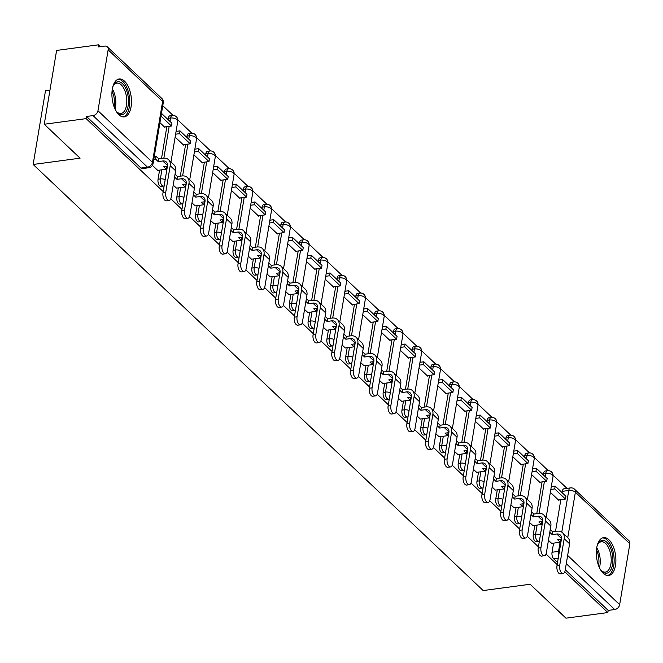 <?xml version="1.0" encoding="UTF-8"?>
<svg xmlns="http://www.w3.org/2000/svg" width="663" height="663" viewBox="0 0 663 663"><rect width="100%" height="100%" fill="white"/><g stroke="black" fill="none" stroke-linecap="round" stroke-linejoin="round"><path stroke-width="0.99" d="M534.801 525.378L533.276 534.486A4.898 2.445 82.4 0 0 534.966 541.066A4.898 2.445 82.4 0 0 536.334 541.621L538.654 541.315A4.898 2.445 -97.6 0 1 537.279 540.759A4.898 2.445 -97.6 0 1 535.596 534.179L537.121 525.063M516.038 507.618L514.521 516.726A4.898 2.445 82.4 0 0 516.204 523.306A4.898 2.445 82.4 0 0 517.571 523.861L519.891 523.555A4.898 2.445 -97.6 0 1 518.516 522.999A4.898 2.445 -97.6 0 1 516.833 516.419L518.358 507.303M497.283 489.849L495.758 498.966A4.898 2.445 82.4 0 0 497.441 505.546A4.898 2.445 82.4 0 0 498.816 506.101L501.129 505.786A4.898 2.445 -97.6 0 1 499.753 505.231A4.898 2.445 -97.6 0 1 498.07 498.651L499.595 489.543M478.52 472.089L476.995 481.197A4.898 2.445 82.4 0 0 478.678 487.786A4.898 2.445 82.4 0 0 480.053 488.333L482.366 488.026A4.898 2.445 -97.6 0 1 480.998 487.471A4.898 2.445 -97.6 0 1 479.308 480.89L480.832 471.774M459.757 454.329L458.232 463.437A4.898 2.445 82.4 0 0 459.915 470.017A4.898 2.445 82.4 0 0 461.291 470.573L463.603 470.266A4.898 2.445 -97.6 0 1 462.235 469.711A4.898 2.445 -97.6 0 1 460.553 463.13L462.078 454.014M440.994 436.561L439.47 445.677A4.898 2.445 82.4 0 0 441.16 452.257A4.898 2.445 82.4 0 0 442.528 452.812L444.848 452.498A4.898 2.445 -97.6 0 1 443.472 451.942A4.898 2.445 -97.6 0 1 441.79 445.362L443.315 436.254M422.24 418.801L420.715 427.917A4.898 2.445 82.4 0 0 422.397 434.497A4.898 2.445 82.4 0 0 423.765 435.052L426.085 434.737A4.898 2.445 -97.6 0 1 424.71 434.182A4.898 2.445 -97.6 0 1 423.027 427.602L424.552 418.494M403.477 401.04L401.952 410.148A4.898 2.445 82.4 0 0 403.634 416.729A4.898 2.445 82.4 0 0 405.01 417.284L407.322 416.977A4.898 2.445 -97.6 0 1 405.955 416.422A4.898 2.445 -97.6 0 1 404.264 409.842L405.789 400.725M384.714 383.272L383.189 392.388A4.898 2.445 82.4 0 0 384.871 398.969A4.898 2.445 82.4 0 0 386.247 399.524L388.559 399.209A4.898 2.445 -97.6 0 1 387.192 398.662A4.898 2.445 -97.6 0 1 385.501 392.073L387.026 382.965M365.951 365.512L364.426 374.628A4.898 2.445 82.4 0 0 366.117 381.208A4.898 2.445 82.4 0 0 367.484 381.764L369.805 381.449A4.898 2.445 -97.6 0 1 368.429 380.894A4.898 2.445 -97.6 0 1 366.747 374.313L368.272 365.205M347.188 347.752L345.663 356.86A4.898 2.445 82.4 0 0 347.354 363.44A4.898 2.445 82.4 0 0 348.721 363.995L351.042 363.689A4.898 2.445 -97.6 0 1 349.666 363.133A4.898 2.445 -97.6 0 1 347.984 356.553L349.509 347.437M328.434 329.992L326.909 339.1A4.898 2.445 82.4 0 0 328.591 345.68A4.898 2.445 82.4 0 0 329.967 346.235L332.279 345.929A4.898 2.445 -97.6 0 1 330.903 345.373A4.898 2.445 -97.6 0 1 329.221 338.793L330.746 329.677M309.671 312.223L308.146 321.34A4.898 2.445 82.4 0 0 309.828 327.92A4.898 2.445 82.4 0 0 311.204 328.475L313.516 328.16A4.898 2.445 -97.6 0 1 312.149 327.605A4.898 2.445 -97.6 0 1 310.458 321.025L311.983 311.917M290.908 294.463L289.383 303.571A4.898 2.445 82.4 0 0 291.065 310.151A4.898 2.445 82.4 0 0 292.441 310.707L294.753 310.4A4.898 2.445 -97.6 0 1 293.386 309.845A4.898 2.445 -97.6 0 1 291.703 303.264L293.228 294.148M272.145 276.703L270.62 285.811A4.898 2.445 82.4 0 0 272.311 292.391A4.898 2.445 82.4 0 0 273.678 292.947L275.999 292.64A4.898 2.445 -97.6 0 1 274.623 292.085A4.898 2.445 -97.6 0 1 272.941 285.504L274.465 276.388M253.39 258.935L251.865 268.051A4.898 2.445 82.4 0 0 253.548 274.631A4.898 2.445 82.4 0 0 254.915 275.186L257.236 274.872A4.898 2.445 -97.6 0 1 255.86 274.316A4.898 2.445 -97.6 0 1 254.178 267.736L255.703 258.628M234.627 241.175L233.103 250.282A4.898 2.445 82.4 0 0 234.785 256.871A4.898 2.445 82.4 0 0 236.161 257.418L238.473 257.111A4.898 2.445 -97.6 0 1 237.105 256.556A4.898 2.445 -97.6 0 1 235.415 249.976L236.94 240.868M215.865 223.414L214.34 232.522A4.898 2.445 82.4 0 0 216.022 239.103A4.898 2.445 82.4 0 0 217.398 239.658L219.71 239.351A4.898 2.445 -97.6 0 1 218.342 238.796A4.898 2.445 -97.6 0 1 216.652 232.216L218.177 223.099M197.102 205.646L195.577 214.762A4.898 2.445 82.4 0 0 197.267 221.343A4.898 2.445 82.4 0 0 198.635 221.898L200.955 221.583A4.898 2.445 -97.6 0 1 199.58 221.028A4.898 2.445 -97.6 0 1 197.897 214.447L199.422 205.339M178.339 187.886L176.814 197.002A4.898 2.445 82.4 0 0 178.504 203.582A4.898 2.445 82.4 0 0 179.872 204.138L182.192 203.823A4.898 2.445 -97.6 0 1 180.817 203.268A4.898 2.445 -97.6 0 1 179.134 196.687L180.659 187.579M159.584 170.126L158.059 179.234A4.898 2.445 82.4 0 0 159.742 185.814A4.898 2.445 82.4 0 0 161.117 186.369L163.429 186.063A4.898 2.445 -97.6 0 1 162.054 185.507A4.898 2.445 -97.6 0 1 160.371 178.927L161.896 169.811M124.503 81.143A19.119 9.539 82.4 0 0 119.149 78.98A19.119 9.539 82.4 0 0 111.906 93.972A19.119 9.539 82.4 0 0 118.884 114.716A19.119 9.539 82.4 0 0 124.238 116.879A19.119 9.539 82.4 0 0 131.481 101.887A19.119 9.539 82.4 0 0 124.503 81.143M608.924 539.781A19.119 9.539 82.4 0 0 603.57 537.627A19.119 9.539 82.4 0 0 596.319 552.611A19.119 9.539 82.4 0 0 603.305 573.354A19.119 9.539 82.4 0 0 608.659 575.517A19.119 9.539 82.4 0 0 615.902 560.525A19.119 9.539 82.4 0 0 608.924 539.781M566.981 488.366L553.083 475.214M548.268 470.655L534.32 457.445M529.505 452.895L515.557 439.685M510.75 435.127L496.794 421.925M491.987 417.367L478.031 404.157M473.225 399.607L459.277 386.396M454.462 381.838L440.514 368.636M435.699 364.078L421.751 350.868M416.944 346.318L402.988 333.108M398.181 328.558L384.233 315.348M379.418 310.79L365.47 297.588M360.655 293.029L346.708 279.819M341.893 275.269L327.945 262.059M323.138 257.501L309.182 244.299M304.375 239.741L290.427 226.531M285.612 221.981L271.664 208.77M266.849 204.212L252.901 191.01M248.095 186.452L234.138 173.242M229.332 168.692L215.384 155.482M210.569 150.924L196.621 137.722M191.806 133.164L177.858 119.953M173.043 115.403L162.767 105.674M100.436 46.659L98.489 44.819L98.132 46.965L104.655 46.095A4.898 3.613 -46.6 0 1 107.307 46.833A4.898 3.613 -46.6 0 1 108.152 49.833L97.958 110.729L152.432 162.311L162.626 101.414L108.152 49.833M49.974 90.069L45.498 90.665L33.15 164.474L80.09 158.175L44.255 124.246L86.14 118.627L163.189 191.574M44.255 124.246L56.604 50.438L98.489 44.819M557.533 562.439L553.721 558.834A4.898 2.445 -97.6 0 1 552.039 552.254L553.564 543.138M555.519 531.436L560.84 499.67M562.025 492.584L562.232 491.349L568.755 490.479A4.898 2.445 -97.6 0 1 570.511 487.893L563.981 488.772A4.898 2.445 82.4 0 0 562.232 491.349M33.15 164.474L483.178 590.551L530.118 584.252L565.953 618.181L607.847 612.562L564.793 571.804M170.814 198.792L181.952 209.342M189.577 216.552L200.715 227.102M208.339 234.321L219.478 244.862M227.094 252.081L238.241 262.631M245.857 269.841L256.995 280.391M264.62 287.609L275.758 298.151M283.383 305.37L294.521 315.919M302.137 323.13L313.284 333.68M320.9 340.89L332.039 351.44M339.663 358.658L350.802 369.2M358.426 376.418L369.564 386.968M377.189 394.178L388.327 404.728M395.944 411.947L407.09 422.488M414.706 429.707L425.845 440.257M433.469 447.467L444.608 458.017M452.232 465.235L463.371 475.777M470.995 482.995L482.134 493.545M489.75 500.756L500.888 511.306M508.513 518.524L519.651 529.066M527.276 536.284L538.414 546.834M546.039 554.044L557.177 564.594M629.85 543.768L575.368 492.186A4.898 3.613 -46.6 0 0 574.531 489.195L629.013 540.776A4.898 3.613 133.4 0 1 629.85 543.768L619.656 604.664A4.898 3.613 133.4 0 1 614.725 609.537L566.277 563.666M607.847 612.562L608.203 610.416L614.725 609.537M86.505 116.473L140.979 168.054A4.898 2.445 82.4 0 0 142.354 168.609L148.877 167.731A4.898 2.445 -97.6 0 1 147.509 167.175L93.027 115.602L86.505 116.473L86.14 118.627M93.027 115.602A4.898 3.613 -46.6 0 0 97.958 110.729M152.415 165.418L157.728 170.374M159.924 122.672L164.921 127.404L165.004 126.906M173.217 185.118L176.491 188.135M175.131 137.067L183.684 145.164L183.767 144.667M191.98 202.878L195.254 205.895M193.894 154.835L202.439 162.924L202.522 162.427M210.743 220.638L214.008 223.663M212.657 172.595L221.202 180.692L221.285 180.195M229.506 238.407L232.771 241.423M231.412 190.356L239.965 198.452L240.047 197.955M248.26 256.167L251.534 259.183M250.175 208.124L258.727 216.213L258.81 215.715M267.023 273.927L270.297 276.952M268.938 225.884L277.482 233.981L277.573 233.484M285.786 291.687L289.06 294.712M287.701 243.644L296.245 251.741L296.328 251.244M304.549 309.455L307.814 312.472M306.463 261.413L315.008 269.501L315.091 269.004M323.304 327.215L326.577 330.24M325.218 279.173L333.771 287.261L333.854 286.764M342.067 344.975L345.34 348M343.981 296.933L352.534 305.03L352.617 304.532M360.829 362.744L364.103 365.761M362.744 314.693L371.288 322.79L371.371 322.293M379.592 380.504L382.858 383.521M381.507 332.461L390.051 340.55L390.134 340.053M398.355 398.264L401.621 401.289M400.261 350.221L408.814 358.318L408.897 357.821M417.11 416.032L420.383 419.049M419.024 367.982L427.577 376.078L427.66 375.581M435.873 433.793L439.146 436.809M437.787 385.75L446.332 393.839L446.423 393.341M454.636 451.553L457.909 454.578M456.55 403.51L465.095 411.607L465.177 411.11M473.399 469.321L476.664 472.338M475.313 421.27L483.857 429.367L483.94 428.87M492.153 487.081L495.427 490.098M494.068 439.039L502.62 447.127L502.703 446.63M510.916 504.841L514.19 507.866M512.83 456.799L521.383 464.887L521.466 464.398M529.679 522.601L532.953 525.626M531.593 474.559L540.138 482.656L540.221 482.158M536.765 513.668L542.077 481.91M543.262 474.816L543.469 473.589L545.782 473.283A4.898 2.445 -97.6 0 1 547.539 470.697L545.226 471.012A4.898 2.445 82.4 0 0 543.469 473.589M518.002 495.907L523.314 464.15M524.499 457.056L524.706 455.829L527.027 455.514A4.898 2.445 -97.6 0 1 528.776 452.937L526.463 453.243A4.898 2.445 82.4 0 0 524.706 455.829M499.239 478.147L504.551 446.381M505.745 439.296L505.944 438.061L508.264 437.754A4.898 2.445 -97.6 0 1 510.013 435.177L507.701 435.483A4.898 2.445 82.4 0 0 505.944 438.061M480.476 460.379L485.797 428.621M486.982 421.527L487.189 420.301L489.501 419.994A4.898 2.445 -97.6 0 1 491.258 417.408L488.938 417.723A4.898 2.445 82.4 0 0 487.189 420.301M461.721 442.619L467.034 410.861M468.219 403.767L468.426 402.54L470.738 402.226A4.898 2.445 -97.6 0 1 472.495 399.648L470.175 399.955A4.898 2.445 82.4 0 0 468.426 402.54M442.959 424.859L448.271 393.093M449.456 386.007L449.663 384.78L451.975 384.465A4.898 2.445 -97.6 0 1 453.732 381.888L451.42 382.195A4.898 2.445 82.4 0 0 449.663 384.78M424.196 407.09L429.508 375.333M430.693 368.238L430.9 367.012L433.221 366.705A4.898 2.445 -97.6 0 1 434.969 364.12L432.657 364.435A4.898 2.445 82.4 0 0 430.9 367.012M405.433 389.33L410.753 357.572M411.938 350.478L412.137 349.252L414.458 348.937A4.898 2.445 -97.6 0 1 416.207 346.359L413.894 346.674A4.898 2.445 82.4 0 0 412.137 349.252M386.67 371.57L391.99 339.804M393.176 332.718L393.383 331.492L395.695 331.177A4.898 2.445 -97.6 0 1 397.452 328.599L395.131 328.906A4.898 2.445 82.4 0 0 393.383 331.492M367.915 353.802L373.228 322.044M374.413 314.95L374.62 313.723L376.932 313.417A4.898 2.445 -97.6 0 1 378.689 310.831L376.377 311.146A4.898 2.445 82.4 0 0 374.62 313.723M349.152 336.042L354.465 304.284M355.65 297.19L355.857 295.963L358.177 295.657A4.898 2.445 -97.6 0 1 359.926 293.071L357.614 293.386A4.898 2.445 82.4 0 0 355.857 295.963M330.389 318.281L335.702 286.515M336.895 279.43L337.094 278.203L339.415 277.888A4.898 2.445 -97.6 0 1 341.163 275.311L338.851 275.617A4.898 2.445 82.4 0 0 337.094 278.203M311.627 300.521L316.947 268.755M318.132 261.67L318.339 260.435L320.652 260.128A4.898 2.445 -97.6 0 1 322.409 257.551L320.088 257.857A4.898 2.445 82.4 0 0 318.339 260.435M292.872 282.753L298.184 250.995M299.369 243.901L299.577 242.675L301.889 242.368A4.898 2.445 -97.6 0 1 303.646 239.782L301.325 240.097A4.898 2.445 82.4 0 0 299.577 242.675M274.109 264.993L279.421 233.235M280.606 226.141L280.814 224.914L283.126 224.6A4.898 2.445 -97.6 0 1 284.883 222.022L282.571 222.329A4.898 2.445 82.4 0 0 280.814 224.914M255.346 247.233L260.658 215.467M261.844 208.381L262.051 207.154L264.371 206.839A4.898 2.445 -97.6 0 1 266.12 204.262L263.808 204.569A4.898 2.445 82.4 0 0 262.051 207.154M236.583 229.464L241.904 197.707M243.089 190.612L243.288 189.386L245.608 189.079A4.898 2.445 -97.6 0 1 247.357 186.494L245.045 186.809A4.898 2.445 82.4 0 0 243.288 189.386M217.82 211.704L223.141 179.946M224.326 172.852L224.533 171.626L226.845 171.311A4.898 2.445 -97.6 0 1 228.602 168.733L226.282 169.04A4.898 2.445 82.4 0 0 224.533 171.626M199.066 193.944L204.378 162.178M205.563 155.092L205.77 153.866L208.083 153.551A4.898 2.445 -97.6 0 1 209.839 150.973L207.527 151.28A4.898 2.445 82.4 0 0 205.77 153.866M180.303 176.176L185.615 144.418M186.8 137.324L187.007 136.097L189.328 135.791A4.898 2.445 -97.6 0 1 191.077 133.205L188.764 133.52A4.898 2.445 82.4 0 0 187.007 136.097M161.54 158.416L166.852 126.658M168.046 119.564L168.245 118.337L170.565 118.022A4.898 2.445 -97.6 0 1 172.314 115.445L170.001 115.76A4.898 2.445 82.4 0 0 168.245 118.337M548.442 540.37L551.707 543.387M550.356 492.327L558.901 500.416L558.984 499.919M608.203 610.416L565.257 569.749M169.156 200.491L166.421 200.856A5.511 2.751 -97.6 0 1 163.662 198.37A5.511 2.751 -97.6 0 1 162.982 192.825L165.717 192.461A5.511 2.751 82.4 0 0 166.405 198.005A5.511 2.751 82.4 0 0 169.156 200.491A5.511 2.751 82.4 0 0 171.129 197.582L175.612 170.789A9.804 7.227 -46.6 0 0 173.938 164.805L168.526 159.675A9.804 7.227 -46.6 0 0 163.222 158.192L158.697 158.797L156.054 156.294L154.255 156.534M157.661 170.383L166.289 169.222L166.637 166.314M166.289 169.222L163.645 166.72L167.441 166.214M158.697 158.797L158.233 161.598L162.758 160.985A6.613 4.881 133.4 0 1 166.33 161.996A6.613 4.881 133.4 0 1 167.466 166.032L162.982 192.825M158.233 161.598L155.581 159.087L156.054 156.294M153.791 159.327L155.581 159.087M164.474 126.973L171.46 126.036L171.924 123.243L161.482 113.356M171.46 126.036L161.018 116.149M165.717 192.461L170.2 165.667A9.804 7.227 -46.6 0 0 168.526 159.675M112.635 87.425A16.542 8.254 -97.6 0 1 113.497 85.386A16.542 8.254 -97.6 0 1 114.193 84.234A16.542 8.254 -97.6 0 1 126.177 89.422A16.542 8.254 -97.6 0 1 125.821 112.072A16.542 8.254 -97.6 0 1 117.094 112.188A16.542 8.254 -97.6 0 1 115.727 110.456M116.671 111.716A15.315 7.641 82.4 0 0 120.998 113.481A15.315 7.641 82.4 0 0 124.337 111.185A15.315 7.641 82.4 0 0 125.804 93.599A15.315 7.641 82.4 0 0 116.92 83.115A15.315 7.641 82.4 0 0 113.572 85.411A15.315 7.641 82.4 0 0 113.216 85.958M123.036 116.887A18.995 9.481 82.4 0 0 126.683 114.135A18.995 9.481 82.4 0 0 128.63 92.812A18.995 9.481 82.4 0 0 117.989 79.287M597.056 546.063A16.542 8.254 -97.6 0 1 597.918 544.025A16.542 8.254 -97.6 0 1 598.614 542.881A16.542 8.254 -97.6 0 1 610.59 548.061A16.542 8.254 -97.6 0 1 610.242 570.719A16.542 8.254 -97.6 0 1 601.515 570.835A16.542 8.254 -97.6 0 1 600.148 569.094M601.092 570.354A15.315 7.641 82.4 0 0 605.41 572.119A15.315 7.641 82.4 0 0 608.758 569.824A15.315 7.641 82.4 0 0 610.225 552.246A15.315 7.641 82.4 0 0 601.341 541.754A15.315 7.641 82.4 0 0 597.993 544.05A15.315 7.641 82.4 0 0 597.636 544.596M607.457 575.525A18.995 9.481 82.4 0 0 611.104 572.774A18.995 9.481 82.4 0 0 613.051 551.459A18.995 9.481 82.4 0 0 602.41 537.933M187.919 218.251L185.184 218.616A5.511 2.751 -97.6 0 1 182.424 216.13A5.511 2.751 -97.6 0 1 181.745 210.594L184.48 210.221A5.511 2.751 82.4 0 0 185.159 215.765A5.511 2.751 82.4 0 0 187.919 218.251A5.511 2.751 82.4 0 0 189.891 215.342L194.375 188.557A9.804 7.227 -46.6 0 0 192.693 182.565L187.281 177.444A9.804 7.227 -46.6 0 0 181.985 175.952L177.46 176.557L175.032 174.261M176.416 188.143L185.052 186.991L185.4 184.082M185.052 186.991L182.4 184.48L186.195 183.974M177.46 176.557L176.988 179.358L181.513 178.753A6.613 4.881 133.4 0 1 185.093 179.756A6.613 4.881 133.4 0 1 186.228 183.8L181.745 210.594M176.988 179.358L174.568 177.062M183.228 144.741L190.215 143.805L190.687 141.004L179.98 130.868L176.085 131.39M190.215 143.805L179.516 133.669L179.98 130.868M175.612 134.191L179.516 133.669M184.48 210.221L188.963 183.436A9.804 7.227 -46.6 0 0 187.281 177.444M206.682 236.011L203.947 236.376A5.511 2.751 -97.6 0 1 201.187 233.898A5.511 2.751 -97.6 0 1 200.508 228.354L203.243 227.989A5.511 2.751 82.4 0 0 203.922 233.525A5.511 2.751 82.4 0 0 206.682 236.011A5.511 2.751 82.4 0 0 208.654 233.111L213.138 206.317A9.804 7.227 -46.6 0 0 211.456 200.325L206.044 195.204A9.804 7.227 -46.6 0 0 200.748 193.712L196.223 194.325L193.795 192.03M195.179 205.911L203.806 204.751L204.163 201.842M203.806 204.751L201.162 202.248L204.958 201.734M196.223 194.325L195.751 197.118L200.276 196.513A6.613 4.881 133.4 0 1 203.856 197.516A6.613 4.881 133.4 0 1 204.991 201.56L200.508 228.354M195.751 197.118L193.331 194.823M201.991 162.501L208.978 161.565L209.45 158.764L198.743 148.636L194.847 149.158M208.978 161.565L198.278 151.429L198.743 148.636M194.375 151.951L198.278 151.429M203.243 227.989L207.726 201.196A9.804 7.227 -46.6 0 0 206.044 195.204M225.445 253.772L222.71 254.144A5.511 2.751 -97.6 0 1 219.95 251.658A5.511 2.751 -97.6 0 1 219.271 246.114L222.006 245.749A5.511 2.751 82.4 0 0 222.685 251.294A5.511 2.751 82.4 0 0 225.445 253.772A5.511 2.751 82.4 0 0 227.417 250.871L231.901 224.077A9.804 7.227 -46.6 0 0 230.218 218.094L224.807 212.964A9.804 7.227 -46.6 0 0 219.511 211.48L214.978 212.085L212.558 209.79M213.942 223.671L222.569 222.511L222.925 219.602M222.569 222.511L219.925 220.008L223.721 219.494M214.978 212.085L214.514 214.887L219.039 214.273A6.613 4.881 133.4 0 1 222.619 215.284A6.613 4.881 133.4 0 1 223.754 219.32L219.271 246.114M214.514 214.887L212.085 212.591M220.754 180.261L227.74 179.325L228.205 176.532L217.505 166.396L213.602 166.919M227.74 179.325L217.033 169.189L217.505 166.396M213.138 169.72L217.033 169.189M222.006 245.749L226.489 218.956A9.804 7.227 -46.6 0 0 224.807 212.964M244.199 271.54L241.465 271.905A5.511 2.751 -97.6 0 1 238.705 269.418A5.511 2.751 -97.6 0 1 238.025 263.874L240.768 263.509A5.511 2.751 82.4 0 0 241.448 269.054A5.511 2.751 82.4 0 0 244.199 271.54A5.511 2.751 82.4 0 0 246.18 268.631L250.655 241.846A9.804 7.227 -46.6 0 0 248.981 235.854L243.57 230.732A9.804 7.227 -46.6 0 0 238.266 229.241L233.741 229.846L231.321 227.55M232.705 241.431L241.332 240.271L241.688 237.371M241.332 240.271L238.688 237.768L242.484 237.263M233.741 229.846L233.277 232.647L237.802 232.042A6.613 4.881 133.4 0 1 241.373 233.044A6.613 4.881 133.4 0 1 242.509 237.089L238.025 263.874M233.277 232.647L230.848 230.351M239.517 198.03L246.503 197.085L246.968 194.292L236.268 184.157L232.365 184.679M246.503 197.085L235.796 186.958L236.268 184.157M231.901 187.48L235.796 186.958M240.768 263.509L245.244 236.716A9.804 7.227 -46.6 0 0 243.57 230.732M262.962 289.3L260.228 289.665A5.511 2.751 -97.6 0 1 257.468 287.187A5.511 2.751 -97.6 0 1 256.788 281.642L259.523 281.269A5.511 2.751 82.4 0 0 260.203 286.814A5.511 2.751 82.4 0 0 262.962 289.3A5.511 2.751 82.4 0 0 264.935 286.399L269.418 259.606A9.804 7.227 -46.6 0 0 267.744 253.614L262.333 248.492A9.804 7.227 -46.6 0 0 257.029 247.001L252.504 247.614L250.075 245.318M251.459 259.192L260.095 258.04L260.443 255.131M260.095 258.04L257.451 255.528L261.247 255.023M252.504 247.614L252.039 250.407L256.564 249.802A6.613 4.881 133.4 0 1 260.136 250.805A6.613 4.881 133.4 0 1 261.272 254.849L256.788 281.642M252.039 250.407L249.611 248.111M258.272 215.79L265.266 214.853L265.73 212.052L255.023 201.917L251.128 202.447M265.266 214.853L254.559 204.718L255.023 201.917M250.655 205.24L254.559 204.718M259.523 281.269L264.007 254.484A9.804 7.227 -46.6 0 0 262.333 248.492M281.725 307.06L278.99 307.433A5.511 2.751 -97.6 0 1 276.231 304.947A5.511 2.751 -97.6 0 1 275.551 299.403L278.286 299.038A5.511 2.751 82.4 0 0 278.966 304.582A5.511 2.751 82.4 0 0 281.725 307.06A5.511 2.751 82.4 0 0 283.698 304.16L288.181 277.366A9.804 7.227 -46.6 0 0 286.499 271.382L281.087 266.253A9.804 7.227 -46.6 0 0 275.791 264.769L271.266 265.374L268.838 263.078M270.222 276.96L278.858 275.8L279.206 272.891M278.858 275.8L276.206 273.297L280.001 272.783M271.266 265.374L270.794 268.175L275.319 267.562A6.613 4.881 133.4 0 1 278.899 268.573A6.613 4.881 133.4 0 1 280.035 272.609L275.551 299.403M270.794 268.175L268.374 265.871M277.035 233.55L284.021 232.614L284.493 229.821L273.786 219.685L269.891 220.207M284.021 232.614L273.322 222.478L273.786 219.685M269.418 223L273.322 222.478M278.286 299.038L282.769 272.244A9.804 7.227 -46.6 0 0 281.087 266.253M300.488 324.829L297.753 325.193A5.511 2.751 -97.6 0 1 294.994 322.707A5.511 2.751 -97.6 0 1 294.314 317.163L297.049 316.798A5.511 2.751 82.4 0 0 297.728 322.342A5.511 2.751 82.4 0 0 300.488 324.829A5.511 2.751 82.4 0 0 302.461 321.92L306.944 295.134A9.804 7.227 -46.6 0 0 305.262 289.143L299.85 284.021A9.804 7.227 -46.6 0 0 294.554 282.529L290.029 283.134L287.601 280.839M288.985 294.72L297.612 293.56L297.969 290.659M297.612 293.56L294.969 291.057L298.764 290.551M290.029 283.134L289.557 285.935L294.082 285.33A6.613 4.881 133.4 0 1 297.662 286.333A6.613 4.881 133.4 0 1 298.798 290.377L294.314 317.163M289.557 285.935L287.129 283.64M295.797 251.31L302.784 250.374L303.256 247.581L292.549 237.445L288.645 237.967M302.784 250.374L292.085 240.246L292.549 237.445M288.181 240.768L292.085 240.246M297.049 316.798L301.532 290.004A9.804 7.227 -46.6 0 0 299.85 284.021M319.251 342.589L316.508 342.953A5.511 2.751 -97.6 0 1 313.756 340.475A5.511 2.751 -97.6 0 1 313.069 334.931L315.812 334.558A5.511 2.751 82.4 0 0 316.491 340.102A5.511 2.751 82.4 0 0 319.251 342.589A5.511 2.751 82.4 0 0 321.224 339.688L325.707 312.895A9.804 7.227 -46.6 0 0 324.025 306.903L318.613 301.781A9.804 7.227 -46.6 0 0 313.309 300.289L308.784 300.903L306.364 298.607M307.748 312.48L316.375 311.328L316.732 308.419M316.375 311.328L313.732 308.817L317.527 308.312M308.784 300.903L308.32 303.695L312.845 303.09A6.613 4.881 133.4 0 1 316.425 304.093A6.613 4.881 133.4 0 1 317.552 308.138L313.069 334.931M308.32 303.695L305.892 301.4M314.56 269.079L321.547 268.142L322.011 265.341L311.312 255.205L307.408 255.727M321.547 268.142L310.839 258.006L311.312 255.205M306.944 258.529L310.839 258.006M315.812 334.558L320.295 307.773A9.804 7.227 -46.6 0 0 318.613 301.781M338.006 360.349L335.271 360.722A5.511 2.751 -97.6 0 1 332.511 358.235A5.511 2.751 -97.6 0 1 331.831 352.691L334.566 352.326A5.511 2.751 82.4 0 0 335.254 357.871A5.511 2.751 82.4 0 0 338.006 360.349A5.511 2.751 82.4 0 0 339.978 357.448L344.462 330.655A9.804 7.227 -46.6 0 0 342.788 324.671L337.376 319.541A9.804 7.227 -46.6 0 0 332.072 318.058L327.547 318.663L325.127 316.367M326.511 330.249L335.138 329.088L335.486 326.179M335.138 329.088L332.494 326.586L336.29 326.072M327.547 318.663L327.083 321.456L331.608 320.851A6.613 4.881 133.4 0 1 335.18 321.853A6.613 4.881 133.4 0 1 336.315 325.898L331.831 352.691M327.083 321.456L324.655 319.16M333.323 286.839L340.31 285.902L340.774 283.101L330.075 272.974L326.171 273.496M340.31 285.902L329.602 275.767L330.075 272.974M325.707 276.289L329.602 275.767M334.566 352.326L339.05 325.533A9.804 7.227 -46.6 0 0 337.376 319.541M356.769 378.117L354.034 378.482A5.511 2.751 -97.6 0 1 351.274 375.996A5.511 2.751 -97.6 0 1 350.594 370.451L353.329 370.087A5.511 2.751 82.4 0 0 354.009 375.631A5.511 2.751 82.4 0 0 356.769 378.117A5.511 2.751 82.4 0 0 358.741 375.208L363.225 348.423A9.804 7.227 -46.6 0 0 361.542 342.431L356.13 337.31A9.804 7.227 -46.6 0 0 350.835 335.818L346.31 336.423L343.882 334.127M345.266 348.009L353.901 346.848L354.249 343.94M353.901 346.848L351.249 344.346L355.045 343.84M346.31 336.423L345.837 339.224L350.371 338.611A6.613 4.881 133.4 0 1 353.943 339.622A6.613 4.881 133.4 0 1 355.078 343.666L350.594 370.451M345.837 339.224L343.417 336.928M352.078 304.599L359.064 303.662L359.537 300.869L348.829 290.734L344.934 291.256M359.064 303.662L348.365 293.535L348.829 290.734M344.462 294.057L348.365 293.535M353.329 370.087L357.813 343.293A9.804 7.227 -46.6 0 0 356.13 337.31M375.531 395.877L372.797 396.242A5.511 2.751 -97.6 0 1 370.037 393.756A5.511 2.751 -97.6 0 1 369.357 388.22L372.092 387.847A5.511 2.751 82.4 0 0 372.772 393.391A5.511 2.751 82.4 0 0 375.531 395.877A5.511 2.751 82.4 0 0 377.504 392.977L381.987 366.183A9.804 7.227 -46.6 0 0 380.305 360.191L374.893 355.07A9.804 7.227 -46.6 0 0 369.598 353.578L365.073 354.191L362.644 351.887M364.028 365.769L372.656 364.617L373.012 361.708M372.656 364.617L370.012 362.106L373.808 361.6M365.073 354.191L364.6 356.984L369.125 356.379A6.613 4.881 133.4 0 1 372.705 357.382A6.613 4.881 133.4 0 1 373.841 361.426L369.357 388.22M364.6 356.984L362.18 354.688M370.841 322.367L377.827 321.431L378.3 318.63L367.592 308.494L363.697 309.016M377.827 321.431L367.128 311.295L367.592 308.494M363.225 311.817L367.128 311.295M372.092 387.847L376.576 361.062A9.804 7.227 -46.6 0 0 374.893 355.07M394.294 413.637L391.56 414.01A5.511 2.751 -97.6 0 1 388.8 411.524A5.511 2.751 -97.6 0 1 388.12 405.98L390.855 405.615A5.511 2.751 82.4 0 0 391.535 411.151A5.511 2.751 82.4 0 0 394.294 413.637A5.511 2.751 82.4 0 0 396.267 410.737L400.75 383.943A9.804 7.227 -46.6 0 0 399.068 377.951L393.656 372.83A9.804 7.227 -46.6 0 0 388.361 371.346L383.827 371.951L381.407 369.656M382.791 383.537L391.419 382.377L391.775 379.468M391.419 382.377L388.775 379.874L392.571 379.36M383.827 371.951L383.363 374.744L387.888 374.139A6.613 4.881 133.4 0 1 391.468 375.142A6.613 4.881 133.4 0 1 392.604 379.186L388.12 405.98M383.363 374.744L380.935 372.449M389.604 340.127L396.59 339.191L397.054 336.39L386.355 326.262L382.452 326.784M396.59 339.191L385.883 329.055L386.355 326.262M381.987 329.577L385.883 329.055M390.855 405.615L395.339 378.822A9.804 7.227 -46.6 0 0 393.656 372.83M413.057 431.406L410.314 431.77A5.511 2.751 -97.6 0 1 407.554 429.284A5.511 2.751 -97.6 0 1 406.875 423.74L409.618 423.375A5.511 2.751 82.4 0 0 410.298 428.92A5.511 2.751 82.4 0 0 413.057 431.406A5.511 2.751 82.4 0 0 415.03 428.497L419.513 401.703A9.804 7.227 -46.6 0 0 417.831 395.72L412.419 390.59A9.804 7.227 -46.6 0 0 407.115 389.106L402.59 389.711L400.17 387.416M401.554 401.297L410.182 400.137L410.538 397.228M410.182 400.137L407.538 397.634L411.333 397.12M402.59 389.711L402.126 392.513L406.651 391.899A6.613 4.881 133.4 0 1 410.231 392.91A6.613 4.881 133.4 0 1 411.358 396.946L406.875 423.74M402.126 392.513L399.698 390.217M408.367 357.887L415.353 356.951L415.817 354.158L405.118 344.022L401.214 344.545M415.353 356.951L404.645 346.815L405.118 344.022M400.75 347.346L404.645 346.815M409.618 423.375L414.102 396.582A9.804 7.227 -46.6 0 0 412.419 390.59M431.812 449.166L429.077 449.531A5.511 2.751 -97.6 0 1 426.317 447.044A5.511 2.751 -97.6 0 1 425.638 441.5L428.373 441.135A5.511 2.751 82.4 0 0 429.052 446.68A5.511 2.751 82.4 0 0 431.812 449.166A5.511 2.751 82.4 0 0 433.784 446.257L438.268 419.472A9.804 7.227 -46.6 0 0 436.594 413.48L431.182 408.358A9.804 7.227 -46.6 0 0 425.878 406.867L421.353 407.472L418.925 405.176M420.309 419.057L428.944 417.897L429.293 414.997M428.944 417.897L426.301 415.394L430.096 414.889M421.353 407.472L420.889 410.273L425.414 409.668A6.613 4.881 133.4 0 1 428.986 410.67A6.613 4.881 133.4 0 1 430.121 414.715L425.638 441.5M420.889 410.273L418.461 407.977M427.121 375.656L434.116 374.719L434.58 371.918L423.881 361.783L419.977 362.305M434.116 374.719L423.408 364.584L423.881 361.783M419.505 365.106L423.408 364.584M428.373 441.135L432.856 414.342A9.804 7.227 -46.6 0 0 431.182 408.358M450.575 466.926L447.84 467.291A5.511 2.751 -97.6 0 1 445.08 464.813A5.511 2.751 -97.6 0 1 444.401 459.268L447.135 458.895A5.511 2.751 82.4 0 0 447.815 464.44A5.511 2.751 82.4 0 0 450.575 466.926A5.511 2.751 82.4 0 0 452.547 464.025L457.031 437.232A9.804 7.227 -46.6 0 0 455.348 431.24L449.937 426.118A9.804 7.227 -46.6 0 0 444.641 424.627L440.116 425.24L437.688 422.944M439.072 436.826L447.707 435.666L448.055 432.757M447.707 435.666L445.055 433.163L448.851 432.649M440.116 425.24L439.644 428.033L444.169 427.428A6.613 4.881 133.4 0 1 447.749 428.431A6.613 4.881 133.4 0 1 448.884 432.475L444.401 459.268M439.644 428.033L437.224 425.737M445.884 393.416L452.87 392.479L453.343 389.678L442.635 379.543L438.74 380.073M452.87 392.479L442.171 382.344L442.635 379.543M438.268 382.866L442.171 382.344M447.135 458.895L451.619 432.11A9.804 7.227 -46.6 0 0 449.937 426.118M469.338 484.686L466.603 485.059A5.511 2.751 -97.6 0 1 463.843 482.573A5.511 2.751 -97.6 0 1 463.164 477.029L465.898 476.664A5.511 2.751 82.4 0 0 466.578 482.208A5.511 2.751 82.4 0 0 469.338 484.686A5.511 2.751 82.4 0 0 471.31 481.786L475.794 454.992A9.804 7.227 -46.6 0 0 474.111 449.008L468.7 443.879A9.804 7.227 -46.6 0 0 463.404 442.395L458.879 443L456.451 440.704M457.835 454.586L466.462 453.426L466.818 450.517M466.462 453.426L463.818 450.923L467.614 450.409M458.879 443L458.406 445.801L462.931 445.188A6.613 4.881 133.4 0 1 466.512 446.199A6.613 4.881 133.4 0 1 467.647 450.235L463.164 477.029M458.406 445.801L455.978 443.506M464.647 411.176L471.633 410.24L472.106 407.447L461.398 397.311L457.495 397.833M471.633 410.24L460.934 400.104L461.398 397.311M457.031 400.626L460.934 400.104M465.898 476.664L470.382 449.87A9.804 7.227 -46.6 0 0 468.7 443.879M488.101 502.455L485.357 502.819A5.511 2.751 -97.6 0 1 482.606 500.333A5.511 2.751 -97.6 0 1 481.918 494.789L484.661 494.424A5.511 2.751 82.4 0 0 485.341 499.968A5.511 2.751 82.4 0 0 488.101 502.455A5.511 2.751 82.4 0 0 490.073 499.546L494.557 472.76A9.804 7.227 -46.6 0 0 492.874 466.769L487.462 461.647A9.804 7.227 -46.6 0 0 482.158 460.155L477.633 460.76L475.214 458.465M476.598 472.346L485.225 471.186L485.581 468.285M485.225 471.186L482.581 468.683L486.377 468.177M477.633 460.76L477.169 463.561L481.694 462.956A6.613 4.881 133.4 0 1 485.275 463.959A6.613 4.881 133.4 0 1 486.402 468.003L481.918 494.789M477.169 463.561L474.741 461.266M483.41 428.944L490.396 428L490.86 425.207L480.161 415.071L476.258 415.593M490.396 428L479.689 417.872L480.161 415.071M475.794 418.394L479.689 417.872M484.661 494.424L489.145 467.63A9.804 7.227 -46.6 0 0 487.462 461.647M506.855 520.215L504.12 520.579A5.511 2.751 -97.6 0 1 501.361 518.101A5.511 2.751 -97.6 0 1 500.681 512.557L503.416 512.184A5.511 2.751 82.4 0 0 504.104 517.728A5.511 2.751 82.4 0 0 506.855 520.215A5.511 2.751 82.4 0 0 508.828 517.314L513.311 490.521A9.804 7.227 -46.6 0 0 511.637 484.529L506.225 479.407A9.804 7.227 -46.6 0 0 500.921 477.915L496.396 478.529L493.976 476.233M495.36 490.106L503.988 488.954L504.336 486.045M503.988 488.954L501.344 486.443L505.14 485.938M496.396 478.529L495.932 481.321L500.457 480.716A6.613 4.881 133.4 0 1 504.029 481.719A6.613 4.881 133.4 0 1 505.165 485.764L500.681 512.557M495.932 481.321L493.504 479.026M502.173 446.705L509.159 445.768L509.623 442.967L498.924 432.831L495.021 433.362M509.159 445.768L498.452 435.632L498.924 432.831M494.557 436.155L498.452 435.632M503.416 512.184L507.899 485.399A9.804 7.227 -46.6 0 0 506.225 479.407M525.618 537.975L522.883 538.348A5.511 2.751 -97.6 0 1 520.124 535.861A5.511 2.751 -97.6 0 1 519.444 530.317L522.179 529.952A5.511 2.751 82.4 0 0 522.858 535.497A5.511 2.751 82.4 0 0 525.618 537.975A5.511 2.751 82.4 0 0 527.591 535.074L532.074 508.281A9.804 7.227 -46.6 0 0 530.4 502.297L524.98 497.167A9.804 7.227 -46.6 0 0 519.684 495.684L515.159 496.289L512.731 493.993M514.115 507.875L522.751 506.714L523.099 503.805M522.751 506.714L520.099 504.212L523.894 503.698M515.159 496.289L514.687 499.09L519.22 498.477A6.613 4.881 133.4 0 1 522.792 499.479A6.613 4.881 133.4 0 1 523.927 503.524L519.444 530.317M514.687 499.09L512.267 496.786M520.927 464.465L527.914 463.528L528.386 460.735L517.679 450.6L513.784 451.122M527.914 463.528L517.215 453.393L517.679 450.6M513.311 453.915L517.215 453.393M522.179 529.952L526.662 503.159A9.804 7.227 -46.6 0 0 524.98 497.167M544.381 555.743L541.646 556.108A5.511 2.751 -97.6 0 1 538.886 553.622A5.511 2.751 -97.6 0 1 538.207 548.077L540.942 547.713A5.511 2.751 82.4 0 0 541.621 553.257A5.511 2.751 82.4 0 0 544.381 555.743A5.511 2.751 82.4 0 0 546.353 552.834L550.837 526.049A9.804 7.227 -46.6 0 0 549.155 520.057L543.743 514.936A9.804 7.227 -46.6 0 0 538.447 513.444L533.922 514.049L531.494 511.753M532.878 525.635L541.505 524.474L541.862 521.574M541.505 524.474L538.862 521.972L542.657 521.466M533.922 514.049L533.45 516.85L537.975 516.245A6.613 4.881 133.4 0 1 541.555 517.248A6.613 4.881 133.4 0 1 542.69 521.292L538.207 548.077M533.45 516.85L531.03 514.554M539.69 482.225L546.677 481.288L547.149 478.495L536.442 468.36L532.546 468.882M546.677 481.288L535.977 471.161L536.442 468.36M532.074 471.683L535.977 471.161M540.942 547.713L545.425 520.919A9.804 7.227 -46.6 0 0 543.743 514.936M563.144 573.503L560.409 573.868A5.511 2.751 -97.6 0 1 557.649 571.382A5.511 2.751 -97.6 0 1 556.97 565.846L559.705 565.473A5.511 2.751 82.4 0 0 560.384 571.017A5.511 2.751 82.4 0 0 563.144 573.503A5.511 2.751 82.4 0 0 565.116 570.603L569.6 543.809A9.804 7.227 -46.6 0 0 567.918 537.817L562.506 532.696A9.804 7.227 -46.6 0 0 557.21 531.204L552.677 531.817L550.257 529.522M551.641 543.395L560.268 542.243L560.625 539.334M560.268 542.243L557.624 539.732L561.42 539.226M552.677 531.817L552.213 534.61L556.738 534.005A6.613 4.881 133.4 0 1 560.318 535.008A6.613 4.881 133.4 0 1 561.453 539.052L556.97 565.846M552.213 534.61L549.784 532.314M558.453 499.993L565.44 499.057L565.904 496.255L555.204 486.12L551.301 486.642M565.44 499.057L554.732 488.921L555.204 486.12M550.837 489.443L554.732 488.921M559.705 565.473L564.188 538.688A9.804 7.227 -46.6 0 0 562.506 532.696M533.276 534.486L535.596 534.179A4.898 2.229 9.5 0 1 540.428 534.817M514.521 516.726L516.833 516.419A4.898 2.229 9.5 0 1 521.665 517.057M495.758 498.966L498.07 498.651A4.898 2.229 9.5 0 1 502.902 499.297M476.995 481.197L479.308 480.89A4.898 2.229 9.5 0 1 484.139 481.529M458.232 463.437L460.553 463.13A4.898 2.229 9.5 0 1 465.376 463.769M439.47 445.677L441.79 445.362A4.898 2.229 9.5 0 1 446.622 446.008M420.715 427.917L423.027 427.602A4.898 2.229 9.5 0 1 427.859 428.248M401.952 410.148L404.264 409.842A4.898 2.229 9.5 0 1 409.096 410.48M383.189 392.388L385.501 392.073A4.898 2.229 9.5 0 1 390.333 392.72M364.426 374.628L366.747 374.313A4.898 2.229 9.5 0 1 371.578 374.96M345.663 356.86L347.984 356.553A4.898 2.229 9.5 0 1 352.815 357.191M326.909 339.1L329.221 338.793A4.898 2.229 9.5 0 1 334.053 339.431M308.146 321.34L310.458 321.025A4.898 2.229 9.5 0 1 315.29 321.671M289.383 303.571L291.703 303.264A4.898 2.229 9.5 0 1 296.527 303.903M270.62 285.811L272.941 285.504A4.898 2.229 9.5 0 1 277.772 286.143M251.865 268.051L254.178 267.736A4.898 2.229 9.5 0 1 259.009 268.382M233.103 250.282L235.415 249.976A4.898 2.229 9.5 0 1 240.246 250.614M214.34 232.522L216.652 232.216A4.898 2.229 9.5 0 1 221.483 232.854M195.577 214.762L197.897 214.447A4.898 2.229 9.5 0 1 202.729 215.094M176.814 197.002L179.134 196.687A4.898 2.229 9.5 0 1 183.966 197.334M158.059 179.234L160.371 178.927A4.898 2.229 9.5 0 1 165.203 179.565M552.039 552.254L558.561 551.376L560.086 542.268M561.785 532.124L568.755 490.479A4.898 2.229 -170.5 0 1 575.368 492.186L567.76 537.668M567.652 555.428L619.656 604.664M539.077 513.386L544.389 481.595M545.218 476.664L545.782 473.283A4.898 2.229 -170.5 0 1 552.403 474.99A4.898 2.229 -170.5 0 1 553.025 476.365A4.898 4.898 0 0 0 547.539 470.697M520.314 495.617L525.635 463.835M526.455 458.904L527.027 455.514A4.898 2.229 -170.5 0 1 533.64 457.23A4.898 2.229 -170.5 0 1 534.262 458.605A4.898 4.898 0 0 0 528.776 452.937M501.551 477.857L506.872 446.075M507.692 441.144L508.264 437.754A4.898 2.229 -170.5 0 1 514.878 439.47A4.898 2.229 -170.5 0 1 515.499 440.837A4.898 4.898 0 0 0 510.013 435.177M482.788 460.097L488.109 428.306M488.938 423.384L489.501 419.994A4.898 2.229 -170.5 0 1 496.115 421.701A4.898 2.229 -170.5 0 1 496.744 423.077A4.898 4.898 0 0 0 491.258 417.408M464.025 442.329L469.346 410.546M470.175 405.615L470.738 402.226A4.898 2.229 -170.5 0 1 477.352 403.941A4.898 2.229 -170.5 0 1 477.982 405.317A4.898 4.898 0 0 0 472.495 399.648M445.271 424.569L450.583 392.786M451.412 387.855L451.975 384.465A4.898 2.229 -170.5 0 1 458.597 386.181A4.898 2.229 -170.5 0 1 459.219 387.548A4.898 4.898 0 0 0 453.732 381.888M426.508 406.809L431.828 375.026M432.649 370.095L433.221 366.705A4.898 2.229 -170.5 0 1 439.834 368.413A4.898 2.229 -170.5 0 1 440.456 369.788A4.898 4.898 0 0 0 434.969 364.12M407.745 389.048L413.066 357.258M413.886 352.326L414.458 348.937A4.898 2.229 -170.5 0 1 421.071 350.652A4.898 2.229 -170.5 0 1 421.693 352.028A4.898 4.898 0 0 0 416.207 346.359M388.982 371.28L394.303 339.497M395.131 334.566L395.695 331.177A4.898 2.229 -170.5 0 1 402.308 332.892A4.898 2.229 -170.5 0 1 402.938 334.268A4.898 4.898 0 0 0 397.452 328.599M370.227 353.52L375.54 321.737M376.369 316.806L376.932 313.417A4.898 2.229 -170.5 0 1 383.554 315.124A4.898 2.229 -170.5 0 1 384.175 316.5A4.898 4.898 0 0 0 378.689 310.831M351.465 335.76L356.785 303.969M357.606 299.038L358.177 295.657A4.898 2.229 -170.5 0 1 364.791 297.364A4.898 2.229 -170.5 0 1 365.412 298.74A4.898 4.898 0 0 0 359.926 293.071M332.702 317.991L338.022 286.209M338.843 281.278L339.415 277.888A4.898 2.229 -170.5 0 1 346.028 279.604A4.898 2.229 -170.5 0 1 346.65 280.979A4.898 4.898 0 0 0 341.163 275.311M313.939 300.231L319.259 268.449M320.088 263.518L320.652 260.128A4.898 2.229 -170.5 0 1 327.265 261.844A4.898 2.229 -170.5 0 1 327.895 263.211A4.898 4.898 0 0 0 322.409 257.551M295.176 282.471L300.496 250.68M301.325 245.749L301.889 242.368A4.898 2.229 -170.5 0 1 308.502 244.075A4.898 2.229 -170.5 0 1 309.132 245.451A4.898 4.898 0 0 0 303.646 239.782M276.421 264.703L281.734 232.92M282.562 227.989L283.126 224.6A4.898 2.229 -170.5 0 1 289.748 226.315A4.898 2.229 -170.5 0 1 290.369 227.691A4.898 4.898 0 0 0 284.883 222.022M257.658 246.943L262.979 215.16M263.799 210.229L264.371 206.839A4.898 2.229 -170.5 0 1 270.985 208.555A4.898 2.229 -170.5 0 1 271.606 209.922A4.898 4.898 0 0 0 266.12 204.262M238.895 229.183L244.216 197.392M245.037 192.469L245.608 189.079A4.898 2.229 -170.5 0 1 252.222 190.787A4.898 2.229 -170.5 0 1 252.843 192.162A4.898 4.898 0 0 0 247.357 186.494M220.133 211.414L225.453 179.632M226.282 174.701L226.845 171.311A4.898 2.229 -170.5 0 1 233.459 173.026A4.898 2.229 -170.5 0 1 234.089 174.402A4.898 4.898 0 0 0 228.602 168.733M201.378 193.654L206.69 161.871M207.519 156.94L208.083 153.551A4.898 2.229 -170.5 0 1 214.704 155.266A4.898 2.229 -170.5 0 1 215.326 156.642A4.898 4.898 0 0 0 209.839 150.973M182.615 175.894L187.936 144.111M188.756 139.18L189.328 135.791A4.898 2.229 -170.5 0 1 195.941 137.498A4.898 2.229 -170.5 0 1 196.563 138.874A4.898 4.898 0 0 0 191.077 133.205M163.852 158.134L169.173 126.343M169.993 121.412L170.565 118.022A4.898 2.229 -170.5 0 1 177.178 119.738A4.898 2.229 -170.5 0 1 177.8 121.114A4.898 4.898 0 0 0 172.314 115.445M140.979 168.054L147.509 167.175A4.898 3.613 133.4 0 0 152.432 162.311A4.898 2.229 9.5 0 1 153.062 163.686L163.255 102.782A4.898 4.898 0 0 0 161.789 98.414L107.307 46.833M553.721 558.834L558.238 558.229M558.76 555.105A4.898 2.445 -97.6 0 1 558.561 551.376A4.898 2.229 -170.5 0 1 559.398 551.309M161.789 98.414A4.898 3.613 -46.6 0 1 162.626 101.414A4.898 2.229 9.5 0 1 163.255 102.782M162.758 160.985L167.532 165.51M170.2 165.667L175.612 170.789M112.329 88.966A15.315 7.641 -97.6 0 1 115.022 109.047M114.177 107.033A14.818 7.392 82.4 0 0 112.047 91.129M596.75 547.605A15.315 7.641 -97.6 0 1 599.443 567.685M598.598 565.672A14.818 7.392 82.4 0 0 596.46 549.768M181.513 178.753L186.295 183.27M188.963 183.436L194.375 188.557M200.276 196.513L205.058 201.038M207.726 201.196L213.138 206.317M219.039 214.273L223.812 218.798M226.489 218.956L231.901 224.077M237.802 232.042L242.575 236.558M245.244 236.716L250.655 241.846M256.564 249.802L261.338 254.327M264.007 254.484L269.418 259.606M275.319 267.562L280.101 272.087M282.769 272.244L288.181 277.366M294.082 285.33L298.856 289.847M301.532 290.004L306.944 295.134M312.845 303.09L317.618 307.615M320.295 307.773L325.707 312.895M331.608 320.851L336.381 325.376M339.05 325.533L344.462 330.655M350.371 338.611L355.144 343.136M357.813 343.293L363.225 348.423M369.125 356.379L373.907 360.896M376.576 361.062L381.987 366.183M387.888 374.139L392.662 378.664M395.339 378.822L400.75 383.943M406.651 391.899L411.425 396.424M414.102 396.582L419.513 401.703M425.414 409.668L430.188 414.184M432.856 414.342L438.268 419.472M444.169 427.428L448.95 431.953M451.619 432.11L457.031 437.232M462.931 445.188L467.705 449.713M470.382 449.87L475.794 454.992M481.694 462.956L486.468 467.473M489.145 467.63L494.557 472.76M500.457 480.716L505.231 485.241M507.899 485.399L513.311 490.521M519.22 498.477L523.994 503.002M526.662 503.159L532.074 508.281M537.975 516.245L542.757 520.762M545.425 520.919L550.837 526.049M556.738 534.005L561.511 538.522M564.188 538.688L569.6 543.809M177.8 121.114L170.963 161.987M163.429 186.063A4.898 4.898 0 0 0 164.142 185.913M196.563 138.874L189.726 179.748M182.192 203.823A4.898 4.898 0 0 0 182.905 203.674M215.326 156.642L208.489 197.516M200.955 221.583A4.898 4.898 0 0 0 201.66 221.434M234.089 174.402L227.243 215.276M219.71 239.351A4.898 4.898 0 0 0 220.423 239.202M252.843 192.162L246.006 233.036M238.473 257.111A4.898 4.898 0 0 0 239.186 256.962M271.606 209.922L264.769 250.805M257.236 274.872A4.898 4.898 0 0 0 257.948 274.722M290.369 227.691L283.532 268.565M275.999 292.64A4.898 4.898 0 0 0 276.711 292.482M309.132 245.451L302.287 286.325M294.753 310.4A4.898 4.898 0 0 0 295.466 310.251M327.895 263.211L321.049 304.093M313.516 328.16A4.898 4.898 0 0 0 314.229 328.011M346.65 280.979L339.812 321.853M332.279 345.929A4.898 4.898 0 0 0 332.992 345.771M365.412 298.74L358.575 339.613M351.042 363.689A4.898 4.898 0 0 0 351.755 363.539M384.175 316.5L377.338 357.374M369.805 381.449A4.898 4.898 0 0 0 370.509 381.3M402.938 334.268L396.093 375.142M388.559 399.209A4.898 4.898 0 0 0 389.272 399.06M421.693 352.028L414.856 392.902M407.322 416.977A4.898 4.898 0 0 0 408.035 416.828M440.456 369.788L433.619 410.662M426.085 434.737A4.898 4.898 0 0 0 426.798 434.588M459.219 387.548L452.381 428.431M444.848 452.498A4.898 4.898 0 0 0 445.561 452.348M477.982 405.317L471.136 446.191M463.603 470.266A4.898 4.898 0 0 0 464.315 470.117M496.744 423.077L489.899 463.951M482.366 488.026A4.898 4.898 0 0 0 483.078 487.877M515.499 440.837L508.662 481.719M501.129 505.786A4.898 4.898 0 0 0 501.841 505.637M534.262 458.605L527.425 499.479M519.891 523.555A4.898 4.898 0 0 0 520.604 523.397M553.025 476.365L546.188 517.239M538.654 541.315A4.898 4.898 0 0 0 539.359 541.165M574.531 489.195A4.898 4.898 0 0 0 570.511 487.893M148.877 167.731A4.898 4.898 0 0 0 153.062 163.686"/></g></svg>
